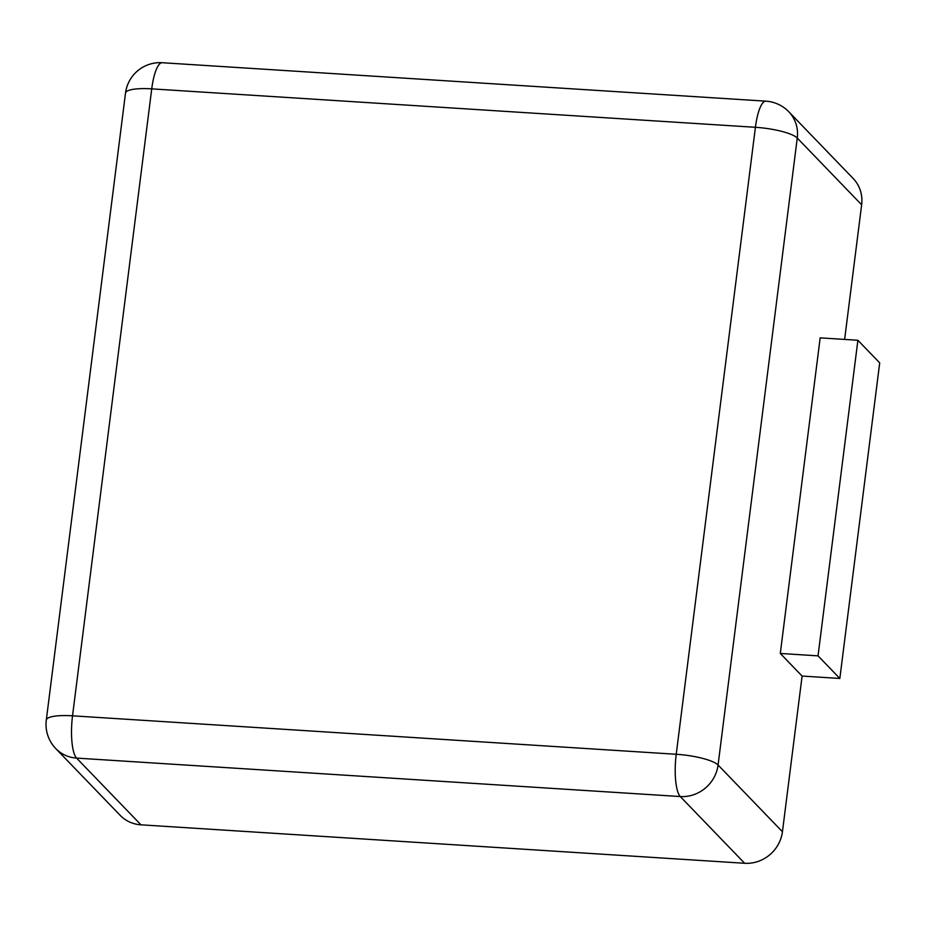 <?xml version="1.0" encoding="UTF-8"?>
<svg xmlns="http://www.w3.org/2000/svg" width="926" height="926" viewBox="0 0 926 926"><rect width="100%" height="100%" fill="white"/><g stroke="black" fill="none" stroke-linecap="round" stroke-linejoin="round"><path stroke-width="1.39" d="M120.148 815.331A34.818 32.688 -44 0 0 140.96 824.823L744.643 863.275L680.274 796.545L76.58 758.093A34.818 32.688 136 0 1 55.78 748.602L120.148 815.331M802.101 676.061L839.836 678.457L879.7 362.876L857.893 340.27L820.17 337.863L780.294 653.455L802.101 676.061L782.435 831.745A34.818 32.688 136 0 1 744.643 863.275M844.628 339.425L861.643 204.785A34.818 32.688 -44 0 0 853.159 178.475L788.778 111.745A34.818 32.688 136 0 1 797.263 138.055L718.067 765.015A34.818 32.688 136 0 1 680.274 796.545A34.818 9.086 -86.4 0 1 676.223 754.273L72.529 715.821L151.737 88.861L755.419 127.302L676.223 754.273A34.818 7.79 -172.8 0 1 718.067 765.015L782.435 831.745M780.294 653.455L818.028 655.863L857.893 340.27M839.836 678.457L818.028 655.863M125.508 93.098A34.818 7.79 7.2 0 1 151.737 88.861A34.818 9.086 93.6 0 1 162.258 62.725A34.818 34.818 0 0 0 125.508 93.098L46.3 720.069A34.818 7.79 7.2 0 1 72.529 715.821A34.818 9.086 -86.4 0 0 76.58 758.093L140.96 824.823M861.643 204.785L797.263 138.055A34.818 7.79 -172.8 0 0 755.419 127.302A34.818 9.086 93.6 0 1 765.941 101.177L162.258 62.725M46.3 720.069A34.818 34.818 0 0 0 55.78 748.602M788.778 111.745A34.818 34.818 0 0 0 765.941 101.177"/></g></svg>
